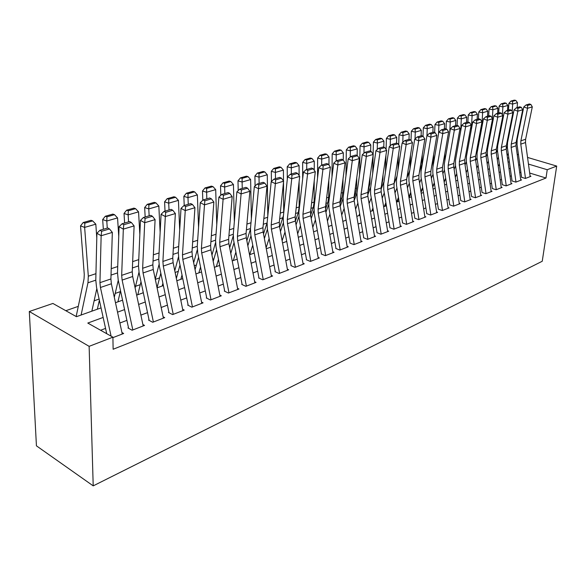 <?xml version="1.0" encoding="UTF-8"?>
<svg xmlns="http://www.w3.org/2000/svg" width="586" height="586" viewBox="0 0 586 586"><rect width="100%" height="100%" fill="white"/><g stroke="black" fill="none" stroke-linecap="round" stroke-linejoin="round"><path stroke-width="0.88" d="M101.056 307.884L76.451 316.689L52.908 303.453L29.3 311.503L36.435 445.836L93.211 485.867L542.24 261.261L556.7 166.072L547.229 169.72L528.462 164.087M213.927 258.865L212.777 259.268M196.391 265.004L194.266 265.751M178.291 271.347L175.119 272.453M159.59 277.889L155.319 279.383M140.281 284.65L135.527 286.312M120.313 291.638L115.178 293.44M99.115 299.058L94.126 300.808M78.29 306.353L65.83 310.712M521.621 177.302L525.356 178.459L530.967 176.298L530.096 176.027M512.076 180.949L515.834 182.136L521.577 179.917L520.69 179.638M502.297 184.693L506.084 185.894L511.959 183.63L511.058 183.345M496.261 189.688L491.185 154.243L491.258 150.822L497.741 117.207L493.903 115.816L487.493 149.371L487.391 154.492L492.291 188.524L496.093 189.754L502.114 187.432L501.198 187.132M482.029 192.45L485.853 193.702L492.028 191.322L491.09 191.014M471.518 196.471L475.356 197.753L481.685 195.314L480.732 194.999M460.735 200.602L464.595 201.906L471.085 199.401L470.118 199.079M449.674 204.829L453.564 206.169L460.215 203.598L459.226 203.261M438.335 209.173L442.24 210.535L449.066 207.898L448.056 207.554M426.689 213.626L430.615 215.025L437.625 212.315L436.592 211.956M414.734 218.204L418.682 219.625L425.883 216.849L424.828 216.476M402.457 222.9L406.428 224.357L413.819 221.501L412.749 221.112M389.851 227.727L393.829 229.214L401.432 226.284L400.333 225.881M376.886 232.686L380.885 234.21L388.701 231.199L387.58 230.774M363.562 237.784L367.583 239.352L375.611 236.253L374.469 235.806M349.857 243.029L353.893 244.633L362.148 241.447L360.983 240.985M335.749 248.427L339.807 250.068L348.304 246.787L347.11 246.31M321.231 253.987L325.303 255.664L334.057 252.288L332.826 251.79M306.28 259.708L310.368 261.429L319.377 257.95L318.125 257.43M290.876 265.597L294.978 267.37L304.266 263.781L302.977 263.239M275.002 271.677L279.112 273.494L288.686 269.794L287.367 269.223M258.624 277.94L262.748 279.808L272.629 275.991L271.274 275.391M241.732 284.408L245.871 286.32L256.06 282.386L254.668 281.749M224.299 291.081L228.437 293.044L238.963 288.986L237.535 288.319M206.287 297.966L210.44 299.995L221.31 295.798L219.838 295.095M187.681 305.094L191.834 307.174L203.071 302.837L201.562 302.09M168.446 312.455L172.606 314.594L184.224 310.111L182.664 309.32M148.544 320.066L152.704 322.271L164.725 317.634L163.12 316.799M127.946 327.948L132.106 330.226L144.552 325.42L142.896 324.534M103.151 317.436L87.79 323.062L112.9 337.17L113.135 349.256L545.998 178.019L529.685 173.031M520.888 172.225L519.723 172.665M511.336 175.822L510.069 176.298M501.557 179.499L500.18 180.012M491.537 183.264L490.05 183.821M481.267 187.124L479.67 187.725M470.741 191.08L469.027 191.725M459.951 195.138L458.113 195.834M448.883 199.299L446.913 200.046M437.53 203.569L435.42 204.368M425.883 207.949L423.627 208.799M413.921 212.447L411.511 213.355M401.63 217.069L399.066 218.036M389.009 221.816L386.277 222.841M376.036 226.694L373.128 227.786M362.705 231.704L359.606 232.869M348.985 236.869L345.696 238.099M334.87 242.172L331.376 243.49M320.337 247.636L316.63 249.028M305.379 253.262L301.446 254.742M289.96 259.063L285.792 260.631M274.072 265.033L269.648 266.696M257.686 271.193L252.998 272.959M240.78 277.552L235.814 279.419M223.332 284.115L218.065 286.093M205.312 290.89L199.731 292.985M186.692 297.893L180.781 300.113M167.435 305.13L161.179 307.482M147.526 312.616L140.889 315.114M126.906 320.374L119.888 323.011M105.561 328.394L100.602 330.262M112.908 337.631L123.661 333.485L121.947 332.533M545.998 178.019L547.229 169.72M112.9 337.17L89.131 346.341L93.211 485.867M556.7 166.072L527.547 157.436M518.471 154.748L517.189 154.367M508.868 158.205L507.469 157.788M115.486 302.72L122.562 300.186M136.648 295.146L143.328 292.751M157.077 287.836L163.384 285.58M176.826 280.767L182.773 278.636M195.907 273.94L201.525 271.926M214.366 267.333L219.669 265.436M232.232 260.938L237.235 259.151M249.533 254.749L254.251 253.057M266.293 248.75L270.747 247.16M282.54 242.934L286.737 241.432M298.289 237.301L302.251 235.88M313.576 231.829L317.304 230.496M328.409 226.518L331.925 225.266M342.817 221.369L346.121 220.182M356.808 216.359L359.921 215.245M370.411 211.487L373.341 210.44M383.632 206.755L386.386 205.774M396.495 202.155L399.081 201.232M409.013 197.68L411.431 196.808M421.195 193.321L423.466 192.508M433.054 189.073L435.178 188.311M444.613 184.942L446.591 184.231M455.864 180.913L457.717 180.246M466.844 176.987L468.566 176.364M477.539 173.156L479.143 172.577M487.977 169.42L489.464 168.885M498.159 165.779L499.536 165.281M508.091 162.219L509.366 161.765M29.3 311.503L89.131 346.341M519.863 164.798L518.691 165.223M510.281 168.307L509.014 168.768M500.473 171.896L499.096 172.401M490.431 175.58L488.944 176.122M480.132 179.345L478.535 179.939M469.576 183.213L467.855 183.843M458.757 187.176L456.912 187.857M447.66 191.241L445.682 191.966M436.277 195.416L434.153 196.193M424.586 199.694L422.323 200.522M412.588 204.089L410.178 204.975M400.267 208.601L397.689 209.546M387.61 213.238L384.863 214.242M374.593 218.007L371.678 219.076M361.218 222.907L358.112 224.042M347.454 227.947L344.158 229.155M333.295 233.133L329.793 234.415M318.718 238.473L314.997 239.835M303.709 243.974L299.761 245.417M288.239 249.636L284.049 251.174M272.292 255.481L267.853 257.108M255.848 261.502L251.145 263.224M238.883 267.714L233.902 269.545M221.376 274.131L216.088 276.065M203.283 280.753L197.687 282.804M184.597 287.601L178.664 289.777M165.274 294.677L158.989 296.985M145.277 302.002L138.626 304.442M124.584 309.584L117.537 312.17M111.091 336.152L100.433 287.499L99.942 282.664L101.151 235.74L96.902 233.257L95.789 280.071L96.529 287.286L106.725 333.705M122.269 334.02L111.377 283.763L110.908 278.973L112.336 232.4L101.151 235.74L101.649 231.265L109.487 228.95L107.787 227.969L99.95 230.276L101.649 231.265M99.95 230.276L96.902 233.257M112.336 232.4L109.487 228.95M92.669 220.893L91.028 220.299L83.197 222.526L84.838 223.127L92.669 220.893L95.811 224.182L96.793 237.931M96.815 288.568L91.848 311.173M95.811 224.182L84.64 227.397L88.318 276.189L87.959 282.782L81.102 315.019M84.838 223.127L84.64 227.397L80.538 225.888L83.197 222.526M76.158 316.521L84.04 278.907L84.274 274.519L80.538 225.888M132.824 329.947L122.122 280.101L121.676 275.347L123.324 229.119L119.068 226.701L117.515 272.82L118.196 279.925L128.495 327.742M143.196 325.948L132.685 276.497L132.253 271.779L134.106 225.896L123.324 229.119L123.785 224.731L131.345 222.497L129.645 221.545L122.086 223.764L123.785 224.731M122.086 223.764L119.068 226.701M134.106 225.896L131.345 222.497M153.386 322.014L143.057 272.959L142.647 268.278L144.698 222.724L140.45 220.38L138.494 265.824L139.116 272.82L149.056 319.875M163.399 318.147L153.254 269.487L152.858 264.835L155.1 219.618L144.698 222.724L145.13 218.424L152.426 216.271L150.727 215.34L143.431 217.487L145.13 218.424M143.431 217.487L140.45 220.38M155.1 219.618L152.426 216.271M173.244 314.345L163.274 266.066L162.901 261.451L165.325 216.564L161.084 214.271L158.747 259.063L159.319 265.956L168.915 312.272M182.927 310.609L173.126 262.704L172.767 258.133L175.368 213.56L165.325 216.564L165.735 212.337L172.775 210.257L171.075 209.356L164.036 211.429L165.735 212.337M164.036 211.429L161.084 214.271M175.368 213.56L172.775 210.257M192.45 306.939L182.81 259.4L182.473 254.859L185.242 210.608L181.008 208.382L178.327 252.529L178.84 259.32L188.121 304.925M201.811 303.321L192.333 256.155L192.01 251.643L194.948 207.708L185.242 210.608L185.63 206.462L192.428 204.455L190.736 203.576L183.931 205.576L185.63 206.462M183.931 205.576L181.008 208.382M194.948 207.708L192.428 204.455M114.504 214.674L112.856 214.102L105.304 216.249L106.952 216.827L114.504 214.674L117.559 217.911L118.746 236.385M118.262 280.203L114.299 297.234M117.559 217.911L106.784 221.017L107.267 228.122M106.952 216.827L106.784 221.017L102.667 219.56L105.304 216.249M103.341 229.28L102.667 219.56M97.357 309.203L99.364 300.2M135.578 208.675L133.93 208.125L126.642 210.191L128.29 210.755L135.578 208.675L138.552 211.861L139.842 234.488M138.992 272.197L135.124 287.968M138.552 211.861L128.151 214.864L128.576 221.86M128.29 210.755L128.151 214.864L124.027 213.451L126.642 210.191M124.62 223.017L124.027 213.451M117.903 301.849L120.526 290.737M155.935 202.881L154.279 202.346L147.24 204.346L148.888 204.888L155.935 202.881L158.835 206.023L160.139 232.312M159.048 264.469L155.268 279.148M143.152 291.945L142.918 292.905M158.835 206.023L148.778 208.916L149.152 215.809M148.888 204.888L148.778 208.916L144.654 207.554L147.24 204.346M145.167 216.974L144.654 207.554M137.776 294.743L140.999 281.749M175.602 197.277L173.947 196.764L167.142 198.691L168.79 199.218L175.602 197.277L178.43 200.375L179.697 229.91M178.466 257.005L174.775 270.747M162.901 283.25L162.175 286.012M178.43 200.375L168.709 203.174L169.024 209.956M168.79 199.218L168.709 203.174L164.585 201.848L167.142 198.691M165.025 211.136L164.585 201.848M157.048 287.675L160.813 273.186M211.019 299.768L201.701 252.962L201.394 248.486L204.492 204.858L200.258 202.683L197.255 246.215L197.724 252.91L206.69 297.813M220.072 296.274L210.916 249.819L210.623 245.38L213.868 202.053L204.492 204.858L204.851 200.786L211.421 198.844L209.729 197.987L203.152 199.921L204.851 200.786M203.152 199.921L200.258 202.683M213.868 202.053L211.421 198.844M194.618 191.864L192.962 191.366L186.377 193.234L188.033 193.739L194.618 191.864L197.372 194.911L198.559 227.331M197.284 249.775L193.658 262.726M182.019 274.951L180.818 279.339M197.372 194.911L187.981 197.621L188.245 204.309M188.033 193.739L187.981 197.621L183.85 196.339L186.377 193.234M184.224 205.488L183.85 196.339M176.349 278.475L180.005 265.026M228.987 292.839L219.977 246.728L219.699 242.318L223.098 199.291L218.878 197.174L215.567 240.106L215.992 246.699L224.672 290.934M237.755 289.455L228.892 243.688L228.628 239.308L232.173 196.581L223.098 199.291L223.434 195.299L229.793 193.417L228.1 192.582L221.742 194.457L223.434 195.299M221.742 194.457L218.878 197.174M232.173 196.581L229.793 193.417M213.011 186.626L211.363 186.136L204.99 187.945L206.646 188.436L213.011 186.626L215.699 189.63L216.761 224.599M215.523 242.765L211.949 255.064M200.544 267.018L198.874 272.878M215.699 189.63L206.616 192.252L206.836 198.837M206.646 188.436L206.616 192.252L202.485 191.014L204.99 187.945M202.807 200.251L202.485 191.014M195.057 269.721L198.588 257.225M246.384 286.122L237.667 240.7L237.418 236.348L241.095 193.915L236.883 191.849L233.294 234.188L233.682 240.692L242.077 284.276M254.881 282.84L246.296 237.755L246.061 233.433L249.878 191.292L241.095 193.915L241.41 189.989L247.563 188.172L245.878 187.359L239.725 189.168L241.41 189.989M239.725 189.168L236.883 191.849M249.878 191.292L247.563 188.172M230.818 181.557L229.17 181.081L223.002 182.832L224.65 183.308L230.818 181.557L233.448 184.517L234.349 221.757M233.221 235.938L229.675 247.724M218.49 259.43L216.366 266.615M233.448 184.517L224.643 187.051L224.819 193.548M224.65 183.308L224.643 187.051L220.526 185.85L223.002 182.832M220.797 195.35L220.526 185.85M213.194 261.378L216.593 249.768M263.239 279.617L254.8 234.854L254.573 230.569L258.514 188.707L254.317 186.692L250.464 228.459L250.808 234.869L258.939 277.823M271.472 276.438L263.158 232.005L262.953 227.749L267.011 186.165L258.514 188.707L258.807 184.854L264.762 183.088L263.085 182.297L257.129 184.048L258.807 184.854M257.129 184.048L254.317 186.692M267.011 186.165L264.762 183.088M248.068 176.642L246.42 176.188L240.443 177.88L242.091 178.342L248.068 176.642L250.632 179.565L251.357 218.827M250.405 229.265L246.86 240.685M235.887 252.156L233.316 260.55M250.632 179.565L242.106 182.026L242.245 188.428M242.091 178.342L242.106 182.026L237.989 180.854L240.443 177.88M238.209 190.596L237.989 180.854M230.781 253.423L234.048 242.619M279.573 273.31L271.399 229.199L271.193 224.965L275.383 183.667L271.201 181.697L267.106 222.907L267.406 229.229L275.288 271.567M287.558 270.234L279.5 226.43L279.317 222.233L283.617 181.206L275.383 183.667L275.654 179.873L281.427 178.166L279.756 177.39L273.977 179.089L275.654 179.873M273.977 179.089L271.201 181.697M283.617 181.206L281.427 178.166M264.777 171.888L263.129 171.442L257.342 173.082L258.983 173.537L264.777 171.888L267.282 174.767L267.809 215.824M267.128 222.665L263.524 233.931M252.756 245.175L249.761 254.668M267.282 174.767L259.019 177.148L259.115 183.462M258.983 173.537L259.019 177.148L254.91 176.02L257.342 173.082M255.078 185.974L254.91 176.02M247.834 245.82L250.976 235.762M295.41 267.201L287.484 223.706L287.308 219.538L291.725 178.781L287.558 176.855L283.236 217.523L283.499 223.764L291.139 265.502M303.152 264.213L295.351 221.025L295.183 216.886L299.702 176.401L291.725 178.781L291.975 175.053L297.571 173.405L295.908 172.643L290.312 174.284L291.975 175.053M290.312 174.284L287.558 176.855M299.702 176.401L297.571 173.405M280.972 167.274L279.332 166.842L273.721 168.438L275.361 168.871L280.972 167.274L283.419 170.116L283.499 181.045M283.507 182.209L283.719 212.982M283.448 215.501L279.69 227.441M269.128 238.465L266.11 247.761M283.419 170.116L275.413 172.423L275.471 178.649M275.361 168.871L275.413 172.423L271.311 171.324L273.721 168.438M271.428 181.484L271.311 171.324M264.381 238.546L267.399 229.185M310.778 261.268L303.094 218.388L302.94 214.271L307.562 174.049L303.416 172.167L298.875 212.308L299.116 218.461L306.522 259.613M318.293 258.367L310.719 215.787L310.58 211.7L315.297 171.735L307.562 174.049L307.796 170.38L313.224 168.775L311.562 168.036L306.141 169.632L307.796 170.38M306.141 169.632L303.416 172.167M315.297 171.735L313.224 168.775M296.684 162.798L295.044 162.381L289.601 163.926L291.235 164.351L296.684 162.798L299.08 165.604L299.102 175.551M299.109 181.697L299.168 206.924L298.296 212.579L295.381 221.2M285.016 232.019L282.122 240.678M299.08 165.604L291.308 167.845L291.337 173.983M291.235 164.351L291.308 167.845L287.221 166.776L289.601 163.926M287.294 179.309L287.221 166.776M280.452 231.58L283.346 222.819M325.691 255.511L318.235 213.223L318.103 209.158L322.923 169.457L318.791 167.618L314.059 207.239L314.264 213.311L321.45 253.899M332.987 252.698L325.64 210.696L325.523 206.66L330.431 167.215L322.923 169.457L323.142 165.845L328.409 164.292L326.754 163.567L321.487 165.113L323.142 165.845M321.487 165.113L318.791 167.618M330.431 167.215L328.409 164.292M311.928 158.454L310.294 158.052L305.013 159.553L306.639 159.963L311.928 158.454L314.272 161.231L314.243 170.226M314.213 180.957L314.147 202.002L313.254 207.59L310.624 215.172M300.435 225.815L297.673 233.88M314.272 161.231L306.727 163.399L306.727 169.457M306.639 159.963L306.727 163.399L302.654 162.366L305.013 159.553M302.669 178.759L302.654 162.366M296.047 224.892L298.86 216.615M326.724 154.243L325.098 153.847L319.971 155.305L321.597 155.708L326.724 154.243L329.017 156.975L328.951 165.084M328.834 180.027L328.702 197.218L327.779 202.741L325.464 209.268M315.415 219.831L312.778 227.353M329.017 156.975L321.699 159.084L321.663 165.062M321.597 155.708L321.699 159.084L317.634 158.081L319.971 155.305M317.553 177.99L317.634 158.081M311.203 218.475L313.95 210.564M341.096 150.148L339.477 149.767L334.489 151.181L336.115 151.569L341.096 150.148L343.337 152.851L343.25 160.103M343.015 178.92L342.839 192.574L341.894 198.031L339.924 203.467M329.977 214.058L327.457 221.069M343.337 152.851L336.232 154.902L336.166 160.938M336.115 151.569L336.232 154.902L332.181 153.92L334.489 151.181M331.976 177.038L332.181 153.92M325.926 212.3L328.651 204.631M340.173 249.922L332.936 208.206L332.826 204.199L337.829 165.003L333.712 163.201L328.797 202.324L328.973 208.316L335.946 248.354M347.256 247.189L340.129 205.759L340.026 201.774L345.11 162.827L337.829 165.003L338.034 161.45L343.14 159.941L341.492 159.231L336.386 160.732L338.034 161.45M336.386 160.732L333.712 163.201M345.11 162.827L343.14 159.941M354.244 244.494L347.22 203.342L347.124 199.387L352.296 160.681L348.201 158.916L343.11 197.548L343.257 203.459L350.032 242.963M361.123 241.842L354.2 200.961L354.12 197.028L359.365 158.564L352.296 160.681L352.486 157.18L357.445 155.715L355.805 155.026L350.846 156.484L352.486 157.18M350.846 156.484L348.201 158.916M359.365 158.564L357.445 155.715M367.913 239.22L361.086 198.61L361.013 194.706L366.338 156.477L362.265 154.755L357.021 192.904L357.138 198.749L363.716 237.726M374.608 236.641L367.876 196.295L367.81 192.413L373.216 154.426L366.338 156.477L366.521 153.041L371.334 151.613L369.707 150.932L364.888 152.353L366.521 153.041M364.888 152.353L362.265 154.755M373.216 154.426L371.334 151.613M355.057 146.178L353.446 145.797L348.604 147.174L350.216 147.555L355.057 146.178L357.255 148.837L357.138 155.59M356.764 177.668L356.581 188.062L355.614 193.453L354.047 197.687M345.996 219.413L345.645 220.351M344.121 208.491L341.726 215.025M357.255 148.837L350.347 150.829L350.252 157.026M350.216 147.555L350.347 150.829L346.311 149.877L348.604 147.174M345.96 175.932L346.311 149.877M340.232 206.36L342.993 198.779M381.2 234.092L374.571 194.01L374.513 190.157L379.992 152.404L375.934 150.712L370.542 188.392L370.63 194.164L377.025 232.635M387.712 231.58L381.171 191.761L381.12 187.93L386.665 150.404L379.992 152.404L380.153 149.012L384.834 147.628L383.215 146.961L378.527 148.339L380.153 149.012M378.527 148.339L375.934 150.712M386.665 150.404L384.834 147.628M368.631 142.31L367.026 141.944L362.316 143.284L363.921 143.651L368.631 142.31L370.784 144.94L370.645 151.327M370.103 176.291L369.942 183.674L367.898 191.805M359.65 213.619L358.896 215.611M357.878 203.115L355.599 209.202M370.784 144.94L364.067 146.874L363.943 153.217M363.921 143.651L364.067 146.874L360.046 145.951L362.316 143.284M359.526 174.679L360.046 145.951M354.149 200.632L357.021 192.911M394.129 229.104L387.683 189.542L387.639 185.733L393.25 148.434L389.221 146.786L383.683 184.004L383.757 189.703L389.968 227.676M400.458 226.657L394.1 187.352L394.07 183.565L399.747 146.493L393.25 148.434L393.404 145.101L397.953 143.753L396.341 143.101L391.785 144.442L393.404 145.101M391.785 144.442L389.221 146.786M399.747 146.493L397.953 143.753M381.83 138.552L380.226 138.193L375.648 139.497L377.252 139.856L381.83 138.552L383.94 141.153L383.779 147.196M383.061 174.804L382.944 179.404L381.398 186.07M372.938 208.03L371.795 210.997M371.26 197.914L369.092 203.584M383.94 141.153L377.406 143.035L377.252 149.511M377.252 139.856L377.406 143.035L373.399 142.127L375.648 139.497M372.696 173.302L373.106 155.173M373.128 154.294L373.399 142.127M367.722 195.013L370.726 187.095M406.706 224.248L400.436 185.191L400.406 181.433L406.149 144.581L402.135 142.962L396.473 179.741L396.524 185.366L402.567 222.856M412.866 221.874L406.684 183.059L406.662 179.323L412.463 142.698L406.149 144.581L406.288 141.292L410.713 139.988L409.109 139.343L404.684 140.647L406.288 141.292M404.684 140.647L402.135 142.962M412.463 142.698L410.713 139.988M394.664 134.897L393.074 134.553L388.613 135.813L390.21 136.164L394.664 134.897L396.737 137.461L396.561 143.189M395.653 173.222L394.532 180.547M385.874 202.631L384.357 206.499M384.277 192.889L382.226 198.163M396.737 137.461L390.379 139.292L390.195 145.892M390.21 136.164L390.379 139.292L386.394 138.413L388.613 135.813M385.493 171.83L385.94 155.349M386.093 149.533L386.394 138.413M372.821 210.63L373.201 209.634M381.003 189.425L384.057 181.492M418.946 219.523L412.844 180.957L412.837 177.243L418.69 140.83L414.698 139.248L408.918 175.588L408.947 181.147L414.829 218.168M424.945 217.208L418.931 178.884L418.924 175.192L424.835 138.999L418.69 140.83L418.822 137.593L423.129 136.318L421.532 135.688L417.225 136.956L418.822 137.593M417.225 136.956L414.698 139.248M424.835 138.999L423.129 136.318M407.16 131.337L405.571 131L401.234 132.231L402.824 132.575L407.16 131.337L409.182 133.872L408.999 139.38M407.885 171.603L407.38 174.789M398.465 197.416L396.583 202.126M396.949 188.018L395.008 192.933M409.182 133.872L403 135.659L402.787 142.376M402.824 132.575L403 135.659L399.029 134.795L401.234 132.231M397.931 170.262L398.392 155.312M398.714 144.918L399.029 134.795M385.222 206.191L386.093 203.972M394.048 183.704L397.037 176.1M430.864 214.923L424.931 176.84L424.931 173.17L430.9 137.183L426.93 135.63L421.034 171.544L421.041 177.038L426.762 213.597M436.709 212.674L430.849 174.818L430.857 171.171L436.878 135.395L430.9 137.183L431.018 133.989L435.208 132.751L433.618 132.136L429.428 133.366L431.018 133.989M429.428 133.366L426.93 135.63M436.878 135.395L435.208 132.751M419.32 127.873L417.737 127.55L413.518 128.744L415.1 129.074L419.32 127.873L421.305 130.385L421.1 135.82M410.727 192.369L408.889 196.903M409.292 183.301L407.453 187.872M421.305 130.385L415.284 132.114L415.042 138.941M415.1 129.074L415.284 132.114L411.335 131.279L413.518 128.744M410.017 168.68L410.5 155.092M411.013 140.45L411.335 131.279M406.904 177.822L409.724 170.541M397.301 201.87L398.641 198.515M442.474 210.447L436.695 172.826L436.709 169.2L442.782 133.637L438.833 132.106L432.834 167.603L432.82 173.031L438.394 209.151M448.165 208.25L442.459 170.863L442.481 167.259L448.605 131.894L442.782 133.637L442.884 130.48L446.964 129.279L445.389 128.671L441.302 129.872L442.884 130.48M441.302 129.872L438.833 132.106M448.605 131.894L446.964 129.279M431.157 124.503L429.589 124.181L425.473 125.353L427.048 125.675L431.157 124.503L433.113 126.979L432.886 132.348M422.674 187.483L420.938 191.703M421.305 178.73L419.569 182.979M433.113 126.979L427.245 128.671L426.967 135.593M427.048 125.675L427.245 128.671L423.312 127.851L425.473 125.353M419.415 172.159L421.891 164.424L422.272 154.711M422.989 136.267L423.312 127.851M409.079 197.658L410.867 193.241M453.784 206.082L448.158 168.922L448.18 165.333L454.348 130.173L450.422 128.678L444.327 163.772L444.298 169.134L449.726 204.814M459.329 203.943L453.776 167.003L453.806 163.443L460.017 128.481L454.348 130.173L454.443 127.067L458.42 125.895L456.853 125.301L452.875 126.473L454.443 127.067M452.875 126.473L450.422 128.678M460.017 128.481L458.42 125.895M442.694 121.221L441.133 120.906L437.127 122.042L438.694 122.357L442.694 121.221L444.613 123.668L444.371 128.971M434.321 182.751L432.68 186.67M433.017 174.298L431.377 178.247M444.613 123.668L438.899 125.309L438.518 133.952M438.694 122.357L438.899 125.309L434.98 124.518L437.127 122.042M431.611 166.71L433.442 160.652L433.713 154.191M434.644 132.531L434.98 124.518M421.041 192.362L422.777 188.143M464.808 201.826L459.321 165.113L459.365 161.568L465.621 126.81L461.717 125.338L455.534 160.037L455.483 165.333L460.772 200.588M470.214 199.738L464.801 163.245L464.845 159.722L471.144 125.155L465.621 126.81L465.702 123.741L469.576 122.599L468.016 122.02L464.141 123.155L465.702 123.741M464.141 123.155L461.717 125.338M471.144 125.155L469.576 122.599M475.554 197.68L470.214 161.399L470.265 157.898L476.601 123.529L472.719 122.086L466.456 156.389L466.383 161.626L471.54 196.464M480.828 195.643L475.554 159.575L475.612 156.096L481.985 121.917L476.601 123.529L476.674 120.504L480.454 119.39L478.901 118.819L475.121 119.925L476.674 120.504M475.121 119.925L472.719 122.086M481.985 121.917L480.454 119.39M486.036 193.636L480.828 157.773L480.886 154.316L487.303 120.328L483.443 118.907L477.099 152.836L477.019 158.015L482.044 192.442M491.185 191.651L486.043 156.001L486.102 152.558L492.555 118.76L487.303 120.328L487.369 117.346L491.053 116.255L489.508 115.698L485.823 116.782L487.369 117.346M485.823 116.782L483.443 118.907M492.555 118.76L491.053 116.255M453.938 118.02L452.385 117.713L448.473 118.819L450.033 119.126L453.938 118.02L455.82 120.438L455.556 125.682M445.675 178.173L444.129 181.806M444.43 169.999L442.891 173.654M455.82 120.438L450.253 122.042L449.748 132.553M450.033 119.126L450.253 122.042L446.356 121.265L448.473 118.819M443.485 161.465L444.693 156.982L444.855 153.539M445.997 128.905L446.356 121.265M432.754 187.132L434.394 183.22M464.896 114.9L463.35 114.6L459.541 115.676L461.094 115.977L464.896 114.9L466.742 117.288L466.471 122.474M456.743 173.727L455.293 177.097M455.556 165.823L454.106 169.215M466.742 117.288L461.314 118.855L460.691 131.096M461.094 115.977L461.314 118.855L457.439 118.094L459.541 115.676M455.066 156.374L455.703 152.77M457.073 125.389L457.439 118.094M444.173 182.085L445.712 178.452M475.583 111.853L474.045 111.56L470.331 112.615L471.877 112.908L475.583 111.853L477.4 114.219L477.107 119.346M467.54 169.42L466.185 172.533M466.405 161.765L465.05 164.9M477.4 114.219L472.104 115.742L471.342 129.594M471.877 112.908L472.104 115.742L468.243 115.003L470.331 112.615M467.87 122.064L468.243 115.003M455.307 177.199L456.758 173.837M501.286 187.747L496.269 152.514L496.342 149.108L502.861 115.676L497.741 117.207L497.8 114.263L501.389 113.208L499.858 112.651L496.261 113.713L497.8 114.263M496.261 113.713L493.903 115.816M502.861 115.676L501.389 113.208M486.006 108.886L484.476 108.6L480.85 109.626L482.388 109.919L486.006 108.886L487.786 111.223L487.486 116.292M478.073 165.237L476.806 168.116M476.989 157.824L475.722 160.725M487.786 111.223L482.622 112.71L481.729 128.063M482.388 109.919L482.622 112.71L478.784 111.985L480.85 109.626M478.388 118.965L478.784 111.985M506.245 185.835L501.294 150.8L501.367 147.416L507.916 114.167L504.107 112.798L497.624 145.987L497.514 151.049L502.297 184.722M511.146 183.945L506.253 149.108L506.333 145.738L512.911 112.673L507.916 114.167L507.974 111.259L511.475 110.227L509.952 109.685L506.443 110.717L507.974 111.259M506.443 110.717L504.107 112.798M512.911 112.673L511.475 110.227M496.174 105.985L494.65 105.707L491.119 106.711L492.643 106.996L496.174 105.985L497.932 108.3L497.609 113.31M488.35 161.172L487.171 163.831M487.325 153.979L486.138 156.66M497.932 108.3L492.892 109.75L492.357 118.431M492.233 120.43L491.859 126.503M492.643 106.996L492.892 109.75L489.068 109.047L491.119 106.711M488.658 115.947L489.068 109.047M515.988 182.078L511.153 147.438L511.241 144.09L517.848 111.194L514.061 109.853L507.52 142.684L507.395 147.694L512.061 181.023M520.771 180.232L515.995 145.782L516.09 142.457L522.727 109.743L517.848 111.194L517.892 108.329L521.313 107.319L519.797 106.791L516.376 107.795L517.892 108.329M516.376 107.795L514.061 109.853M522.727 109.743L521.313 107.319M506.106 103.165L504.583 102.887L501.133 103.869L502.656 104.147L506.106 103.165L507.828 105.451L507.498 110.41M498.393 157.224L497.287 159.67M497.419 150.228L496.298 152.719M489.361 168.189L488.973 169.061M507.828 105.451L502.905 106.864L502.385 114.885M502.077 119.691L501.741 124.913M502.656 104.147L502.905 106.864L499.111 106.176L501.133 103.869M498.679 113.003L499.111 106.176M525.495 178.408L520.786 144.156L520.881 140.838L527.539 108.3L523.774 106.982L517.182 139.461L517.042 144.42L521.606 177.404M530.169 176.598L525.51 142.537L525.613 139.248L532.3 106.879L527.539 108.3L527.583 105.473L530.916 104.484L529.407 103.964L526.074 104.945L527.583 105.473M526.074 104.945L523.774 106.982M532.3 106.879L530.916 104.484M515.797 100.404L514.288 100.133L510.919 101.092L512.428 101.363L515.797 100.404L517.489 102.667L517.145 107.568M508.194 153.386L507.168 155.634M507.278 146.566L506.223 148.888M499.36 164.029L498.642 165.604M517.489 102.667L512.684 104.052L512.186 111.435M511.681 118.877L511.38 123.309M512.428 101.363L512.684 104.052L508.904 103.37L510.919 101.092M508.458 110.124L508.904 103.37M100.433 287.499L111.377 283.763M99.942 282.664L110.908 278.973M95.943 273.684L88.318 276.189M95.782 280.174L87.959 282.782M122.122 280.101L132.685 276.497M121.676 275.347L132.253 271.779M143.057 272.959L153.254 269.487M142.647 268.278L152.858 264.835M163.274 266.066L173.126 262.704M162.901 261.451L172.767 258.133M182.81 259.4L192.333 256.155M182.473 254.859L192.01 251.643M117.727 266.527L111.223 268.666M117.515 272.922L111.025 275.083M138.757 259.62L132.663 261.62M138.486 265.919L132.407 267.949M159.07 252.947L153.356 254.822M158.74 259.159L153.049 261.056M178.693 246.501L173.346 248.259M178.32 252.625L172.987 254.405M201.701 252.962L210.916 249.819M201.394 248.486L210.623 245.38M197.665 240.267L192.662 241.915M197.248 246.31L192.259 247.973M219.977 246.728L228.892 243.688M219.699 242.318L228.628 239.308M216.022 234.239L211.341 235.777M215.56 240.194L210.894 241.754M237.667 240.7L246.296 237.755M237.418 236.348L246.061 233.433M233.785 228.401L229.412 229.837M233.287 234.275L228.921 235.733M254.8 234.854L263.158 232.005M254.573 230.569L262.953 227.749M250.991 222.753L246.904 224.094M250.456 228.547L246.384 229.91M271.399 229.199L279.5 226.43M271.193 224.965L279.317 222.233M267.663 217.274L263.854 218.527M267.018 223.024L263.29 224.262M287.484 223.706L295.351 221.025M287.308 219.538L295.183 216.886M283.734 211.993L280.269 213.128M282.892 217.721L279.676 218.798M303.094 218.388L310.719 215.787M302.94 214.271L310.58 211.7M299.168 206.924L296.186 207.905M298.296 212.579L295.564 213.494M318.235 213.223L325.64 210.696M318.103 209.158L325.523 206.66M314.147 202.002L311.627 202.829M313.254 207.59L310.976 208.352M328.702 197.218L326.607 197.907M327.779 202.741L325.933 203.357M342.839 192.574L341.155 193.131M341.894 198.031L340.451 198.515M332.936 208.206L340.129 205.759M332.826 204.199L340.026 201.774M347.22 203.342L354.2 200.961M347.124 199.387L354.12 197.028M361.086 198.61L367.876 196.295M361.013 194.706L367.81 192.413M356.581 188.062L355.284 188.487M355.614 193.453L354.559 193.805M374.571 194.01L381.171 191.761M374.513 190.157L381.12 187.93M369.942 183.674L369.012 183.982M368.96 189L368.264 189.227M387.683 189.542L394.1 187.352M387.639 185.733L394.07 183.565M382.944 179.404L382.358 179.594M400.436 185.191L406.684 183.059M400.406 181.433L406.662 179.323M412.844 180.957L418.931 178.884M412.837 177.243L418.924 175.192M424.931 176.84L430.849 174.818M424.931 173.17L430.857 171.171M436.695 172.826L442.459 170.863M436.709 169.2L442.481 167.259M448.158 168.922L453.776 167.003M448.18 165.333L453.806 163.443M459.321 165.113L464.801 163.245M459.365 161.568L464.845 159.722M470.214 161.399L475.554 159.575M470.265 157.898L475.612 156.096M480.828 157.773L486.043 156.001M480.886 154.316L486.102 152.558M491.185 154.243L496.269 152.514M491.258 150.822L496.342 149.108M501.294 150.8L506.253 149.108M501.367 147.416L506.333 145.738M511.153 147.438L515.995 145.782M511.241 144.09L516.09 142.457M520.786 144.156L525.51 142.537M520.881 140.838L525.613 139.248"/></g></svg>
